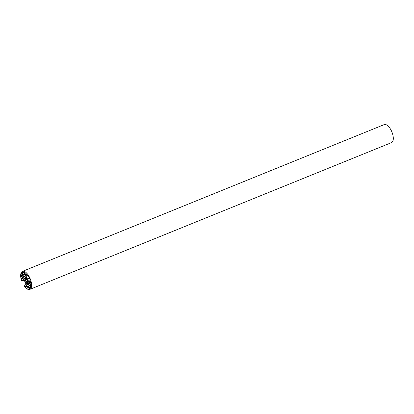 <?xml version="1.0" encoding="UTF-8"?>
<svg xmlns="http://www.w3.org/2000/svg" width="414" height="414" viewBox="0 0 414 414"><rect width="100%" height="100%" fill="white"/><g stroke="black" fill="none" stroke-linecap="round" stroke-linejoin="round"><path stroke-width="0.62" d="M21.595 280.77L21.89 281.241L22.465 280.682L21.673 278.964L21.621 278.374L22.211 277.991L23.401 278.933L24.871 281.603L26.175 284.428L26.408 286.302L25.916 286.959L24.685 285.039L24.105 285.598L24.317 286.157A9.719 4.383 -112.1 0 0 29.777 289.391A9.719 4.383 -112.1 0 0 30.186 278.736A9.719 4.383 -112.1 0 0 22.47 271.377A9.719 4.383 -112.1 0 0 21.595 280.77M26.025 277.064L26.589 278.762A2.67 1.206 -112.1 0 0 26.47 278.606L26.299 279.202A1.703 0.766 67.9 0 1 26.988 280.557L27.448 280.542A2.67 1.206 -112.1 0 0 27.386 280.33L27.572 280.128L28.39 282.234L27.785 282.819L27.552 282.307A2.67 1.206 -112.1 0 0 27.583 282.167L27.06 281.463A1.703 0.766 67.9 0 1 26.76 281.96A1.703 0.766 67.9 0 1 26.532 281.981L26.827 282.897A2.67 1.206 -112.1 0 0 26.936 282.902L27.195 283.393L26.568 283.994L25.652 282.012A2.67 1.206 -112.1 0 0 25.777 282.167L25.942 281.567A1.703 0.766 67.9 0 1 25.259 280.211L24.799 280.231A2.67 1.206 -112.1 0 0 24.861 280.438L24.674 280.645L23.903 279.124L23.857 278.534L24.457 277.949L24.695 278.462A2.67 1.206 -112.1 0 0 24.659 278.606L25.182 279.305A1.703 0.766 67.9 0 1 25.482 278.808A1.703 0.766 67.9 0 1 25.709 278.793L25.414 277.872A2.67 1.206 -112.1 0 0 25.306 277.866L25.052 277.375L25.673 276.78L26.025 277.064M25.285 273.804L25.466 275.921L23.287 278.022L22.149 277.302L21.424 276.014L21.378 275.424L21.978 274.839L21.492 273.618A8.917 4.021 67.9 0 1 22.78 272.138A8.917 4.021 67.9 0 1 23.122 272.039L23.769 273.095L24.416 272.484L25.285 273.804M26.294 273.835L27.459 275.641L28.012 275.434A8.917 4.021 67.9 0 1 30.124 279.616L29.792 280.268L30.62 282.4L30.036 282.778L28.845 281.836L25.963 275.988L25.839 274.466L26.372 273.804M29.104 282.783L30.093 283.466L30.817 284.76L30.869 285.349L30.269 285.934L30.755 287.15A8.917 4.021 67.9 0 1 29.466 288.63A8.917 4.021 67.9 0 1 29.125 288.734L28.473 287.673L27.831 288.289L27.479 287.999L26.853 286.612L26.729 285.091L27.743 283.595L29.104 282.783M29.622 283.14L27.769 283.89M29.534 283.078L27.935 283.73M24.69 278.803L23.903 279.124M24.654 278.213L23.857 278.534M29.585 278.275L27.376 279.171M29.466 278.017L27.35 278.876M29.663 278.451L27.567 279.305M29.777 289.391L391.499 142.623A9.719 4.383 -112.1 0 0 391.908 131.968A9.719 4.383 -112.1 0 0 384.192 124.609L22.47 271.377M28.473 287.673L30.631 286.798L28.488 287.673M30.688 286.907L28.582 287.761M30.098 288.211L29.027 288.646M29.782 288.465L29.125 288.734M30.367 282.643L30.036 282.778M26.072 276.34L27.572 275.724M25.301 273.83L21.378 275.424M25.156 273.55L21.978 274.839M25.409 274.394L21.424 276.014M25.513 275.6L21.947 277.049M25.394 275.988L22.149 277.302M23.469 277.856L23.137 277.991M25.709 282.079L25.451 282.182M27.21 283.305L26.222 283.704M26.936 281.815L25.896 282.229M27.081 281.437L28.038 281.049L27.112 281.442M28.054 281.08L27.122 281.458M28.266 281.504L27.469 281.825M28.411 281.83L27.583 282.167M28.437 281.95L27.552 282.307M28.38 282.244L27.598 282.565M28.017 282.596L27.681 282.731M27.722 280.428L27.448 280.542M27.8 280.583L27.448 280.723M26.724 278.451L26.434 278.57M26.744 278.493L26.47 278.606M22.34 278.084L21.621 278.374M22.894 278.467L21.673 278.964M23.898 279.916L22.449 280.506M23.976 280.071L22.465 280.682M24.11 280.335L21.901 281.23L24.11 280.34M25.078 273.395L21.963 274.663M23.624 272.924L21.518 273.778M23.551 272.785L21.492 273.618M24.726 272.702L23.779 273.09L24.726 272.707M30.6 286.736L27.479 287.999M30.817 285.396L26.957 286.964M30.9 284.972L26.853 286.612M30.258 283.657L26.729 285.091M30.129 283.492L26.781 284.853M26.988 281.722L25.942 282.146M27.961 280.894L25.989 281.696M27.898 280.775L25.942 281.567M26.62 279.662L25.259 280.211M26.558 279.559L25.187 280.112M24.824 280.019L26.434 279.367L24.866 280.019M26.279 278.86L25.182 279.305M26.346 278.539L25.735 278.782M26.667 278.337L25.74 278.715M26.403 277.815L25.606 278.136M26.258 277.53L25.414 277.872M26.237 277.489L25.306 277.866M26.149 277.313L25.15 277.722M26.066 277.147L25.063 277.551M25.984 276.997L25.052 277.375M27.35 275.429L25.963 275.988M26.687 274.12L25.839 274.466M26.584 273.949L25.891 274.228M30.434 281.53L29.047 282.094M30.289 281.251L28.845 281.836M26.18 284.439L24.695 285.039L26.18 284.434M26.227 284.542L24.788 285.127M26.408 286.328L25.564 286.669M28.069 275.522L27.562 275.729M27.805 280.594L27.417 280.749M26.279 278.881L25.166 279.336M26.698 278.394L25.725 278.793"/></g></svg>
